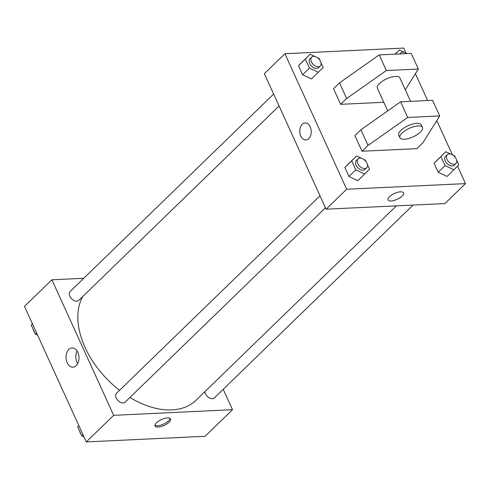 <?xml version="1.0" encoding="UTF-8"?>
<svg xmlns="http://www.w3.org/2000/svg" width="490" height="490" viewBox="0 0 490 490"><rect width="100%" height="100%" fill="white"/><g stroke="black" fill="none" stroke-linecap="round" stroke-linejoin="round"><path stroke-width="0.73" d="M223.22 389.299L232.511 409.689L205.102 436.284L86.265 441.925L24.5 306.397L51.909 279.796L83.772 278.283M129.948 397.464A77.334 49.184 45.9 0 0 171.904 409.903A77.334 49.184 45.9 0 0 196.061 400.238L396.386 205.861M82.792 296.475A77.334 49.184 45.9 0 0 119.56 390.31M232.511 409.689L113.674 415.33L51.909 279.796M273.634 94.049L70.107 291.544A6.186 3.932 45.9 0 0 70.597 297.51A6.186 3.932 45.9 0 0 76.789 301.197A6.186 3.932 45.9 0 0 78.725 300.425L279.079 106.005M204.875 391.694A6.186 3.932 45.9 0 0 212.384 398.713A6.186 3.932 45.9 0 0 214.314 397.941L413.082 205.065M325.452 207.76L125.097 402.174A6.186 3.932 -134.1 0 1 117.961 400.477A6.186 3.932 -134.1 0 1 116.479 393.299L320.007 195.804M113.674 415.33L86.265 441.925M76.213 365.65A9.629 6.48 87.3 0 1 72.973 367.157A9.629 6.48 87.3 0 1 66.04 357.847A9.629 6.48 87.3 0 1 72.055 347.918A9.629 6.48 87.3 0 1 78.639 354.693A9.629 6.48 87.3 0 1 76.213 365.65M167.525 417.909A8.508 3.21 -24.5 0 1 170.557 418.956A8.508 3.21 -24.5 0 1 164.144 425.406A8.508 3.21 -24.5 0 1 155.073 426.012A8.508 3.21 -24.5 0 1 158.717 421.069A8.508 3.21 -24.5 0 1 167.525 417.909M170.061 418.387A8.508 3.21 -24.5 0 1 163.55 424.089A8.508 3.21 -24.5 0 1 154.975 425.265M77.696 363.623A9.629 6.48 87.3 0 1 77.095 350.987M457.556 166.171L465.5 183.603L444.945 203.552L326.107 209.193L264.343 73.665L284.898 53.716L403.736 48.075L405.996 53.036M415.41 73.684L427.641 100.53M436.786 120.601L452.368 154.785M310.213 126.886A8.508 5.727 87.3 0 1 310.672 135.424A8.508 5.727 87.3 0 1 305.907 139.95A8.508 5.727 87.3 0 1 299.782 131.724A8.508 5.727 87.3 0 1 305.099 122.959A8.508 5.727 87.3 0 1 310.213 126.886M465.5 183.603L346.663 189.244L326.107 209.193M346.663 189.244L284.898 53.716M305.099 122.959A8.508 5.727 -92.7 0 0 299.788 131.724A8.508 5.727 -92.7 0 0 305.907 139.95M388.062 199.926A8.508 3.21 155.5 0 0 393.966 200.477A8.508 3.21 155.5 0 0 402.088 196.098A8.508 3.21 -24.5 0 1 393.966 200.484A8.508 3.21 -24.5 0 1 388.062 199.926A8.508 3.21 -24.5 0 1 394.468 193.477A8.508 3.21 -24.5 0 1 403.546 192.87A8.508 3.21 -24.5 0 1 402.088 196.104A8.508 3.21 155.5 0 0 403.546 192.87M320.974 62.628L323.167 67.442L311.518 78.933L302.606 74.743L298.49 65.715L310.139 54.225L315.125 56.564M367.347 164.383L369.54 169.197L357.89 180.681L348.978 176.492L344.862 167.464L356.512 155.979L361.498 158.319M456.564 160.144L458.763 164.959L447.107 176.449L438.195 172.26L434.079 163.231L445.735 151.741L450.72 154.087M383.786 102.275L340.648 104.327L333.525 88.684L339.521 82.865L379.211 54.898L411.208 53.379L418.331 69.017L386.341 70.535L346.644 98.508L340.648 104.327M416.874 148.635L362.03 151.239L368.027 145.42L407.717 117.447L439.714 115.928L422.87 142.817L416.874 148.635M439.714 115.928L432.584 100.291L400.593 101.81L360.897 129.783L354.901 135.601L362.03 151.239M410.553 101.338L399.889 77.941A12.373 4.673 155.5 0 0 386.696 78.823A12.373 4.673 155.5 0 0 377.374 88.206L387.706 110.887M405.304 89.817L418.331 69.017M399.938 137.727L398.75 135.118A12.373 4.673 -24.5 0 1 408.072 125.734A12.373 4.673 -24.5 0 1 421.271 124.858L422.46 127.461A12.373 4.673 -24.5 0 1 420.34 132.159A12.373 4.673 -24.5 0 1 408.525 138.529A12.373 4.673 -24.5 0 1 399.938 137.727A12.373 4.673 -24.5 0 1 409.26 128.343A12.373 4.673 -24.5 0 1 422.46 127.461M379.211 54.898L386.341 70.535M400.593 101.81L407.717 117.447M339.521 82.865L346.644 98.508M360.897 129.783L368.027 145.42M83.962 436.872L81.726 435.824L77.61 426.796L78.817 425.577M82.945 434.642L81.726 435.824M78.829 425.614L77.61 426.796M79.803 431.61A6.186 3.932 45.9 0 0 80.942 434.103M83.521 436.67A6.186 3.932 45.9 0 0 84.004 436.964M37.589 335.123L35.354 334.07L31.238 325.041L32.444 323.829M36.572 332.888L35.354 334.07M32.456 323.859L31.238 325.041M33.436 329.856A6.186 3.932 45.9 0 0 34.569 332.355M37.154 334.915A6.186 3.932 45.9 0 0 37.632 335.215M363.629 159.324L365.43 160.163L366.208 161.884M364.744 174.036L355.832 169.846L351.716 160.818L356.512 155.979M358.031 158.901L356.322 160.567A6.186 3.932 45.9 0 0 356.806 166.533A6.186 3.932 45.9 0 0 363.004 170.22A6.186 3.932 45.9 0 0 364.934 169.442L366.649 167.782A6.186 3.932 45.9 0 0 365.166 160.604A6.186 3.932 45.9 0 0 358.031 158.901A6.186 3.932 45.9 0 0 358.521 164.873A6.186 3.932 45.9 0 0 364.719 168.554A6.186 3.932 45.9 0 0 366.649 167.782M357.89 180.681L348.978 176.492L344.862 167.464L349.664 162.625M355.832 169.846L348.978 176.492M351.716 160.818L344.862 167.464M317.257 57.569L319.057 58.414L319.841 60.129M318.371 72.281L309.46 68.092L305.344 59.063L310.139 54.225M311.665 57.152L309.95 58.812A6.186 3.932 45.9 0 0 310.433 64.778A6.186 3.932 45.9 0 0 316.632 68.465A6.186 3.932 45.9 0 0 318.567 67.694L320.276 66.028A6.186 3.932 45.9 0 0 318.794 58.849A6.186 3.932 45.9 0 0 311.665 57.152A6.186 3.932 45.9 0 0 312.148 63.118A6.186 3.932 45.9 0 0 318.347 66.805A6.186 3.932 45.9 0 0 320.276 66.028M311.518 78.933L302.606 74.743L298.49 65.715L303.292 60.87M309.46 68.092L302.606 74.743M305.344 59.063L298.49 65.715M452.846 155.085L454.647 155.93L455.43 157.645M453.961 169.797L445.049 165.608L440.933 156.579L445.735 151.741M447.254 154.669L445.539 156.328A6.186 3.932 45.9 0 0 446.029 162.3A6.186 3.932 45.9 0 0 452.221 165.981A6.186 3.932 45.9 0 0 454.157 165.21L455.865 163.55A6.186 3.932 45.9 0 0 454.383 156.365A6.186 3.932 45.9 0 0 447.254 154.669A6.186 3.932 45.9 0 0 447.738 160.634A6.186 3.932 45.9 0 0 453.936 164.321A6.186 3.932 45.9 0 0 455.865 163.55M447.107 176.449L438.195 172.26L434.079 163.231L438.881 158.393M445.049 165.608L438.195 172.26M440.933 156.579L434.079 163.231M395.252 54.133L399.362 49.986L404.348 52.332M406.48 53.33L407 53.575M399.362 49.986L395.081 54.145M406.835 53.588A6.186 3.932 45.9 0 0 400.881 52.914A6.186 3.932 45.9 0 0 400.25 53.9M400.881 52.914L399.846 53.918"/></g></svg>
